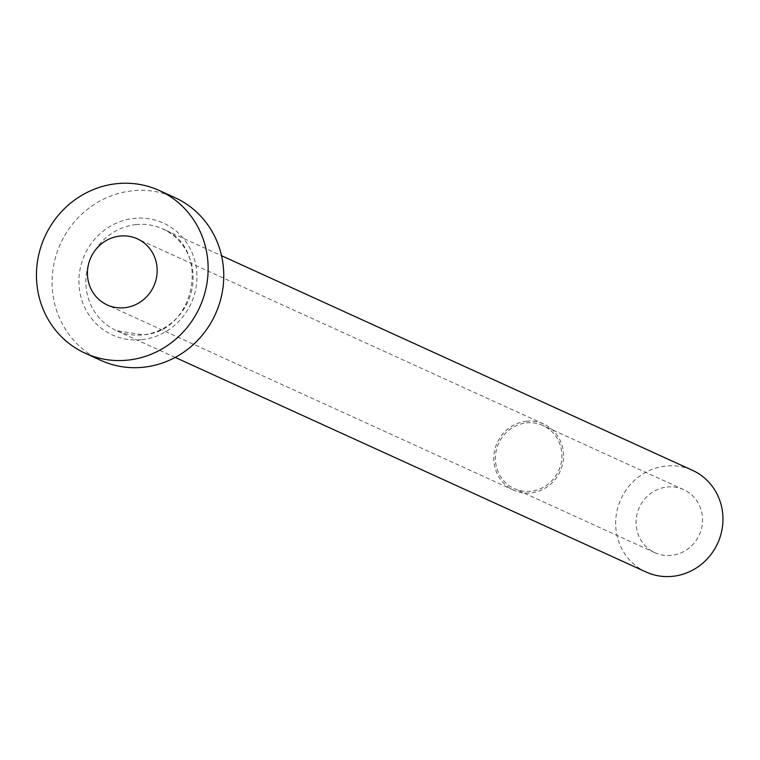 <?xml version="1.0" encoding="UTF-8"?>
<svg xmlns="http://www.w3.org/2000/svg" width="760" height="760" viewBox="0 0 760 760"><rect width="100%" height="100%" fill="white"/><g stroke="black" fill="none" stroke-linecap="round" stroke-linejoin="round"><path stroke-width="0.57" stroke-dasharray="3.8 2.85" d="M526.442 422.902A34.646 32.965 114.5 0 1 543.02 425.552A34.646 32.965 114.5 0 1 561.317 462.308A34.646 32.965 114.5 0 1 530.86 491.255A34.646 32.965 114.5 0 1 514.283 488.604A34.646 32.965 114.5 0 1 495.986 451.858A34.646 32.965 114.5 0 1 526.442 422.902M667.109 487.008A34.646 32.965 114.5 0 1 683.686 489.658A34.646 32.965 114.5 0 1 701.983 526.404A34.646 32.965 114.5 0 1 671.526 555.361A34.646 32.965 114.5 0 1 654.949 552.71A34.646 32.965 114.5 0 1 636.652 515.954A34.646 32.965 114.5 0 1 667.109 487.008M526.338 421.249A36.318 34.561 114.5 0 1 543.714 424.023A36.318 34.561 114.5 0 1 562.894 462.555A36.318 34.561 114.5 0 1 530.974 492.917A36.318 34.561 114.5 0 1 513.589 490.133A36.318 34.561 114.5 0 1 494.408 451.601A36.318 34.561 114.5 0 1 526.338 421.249M646.142 572.033A55.879 53.181 114.5 0 1 616.626 512.753A55.879 53.181 114.5 0 1 665.75 466.06A55.879 53.181 114.5 0 1 692.493 470.335M100.852 360.373A89.414 85.082 114.5 0 1 53.627 265.534A89.414 85.082 114.5 0 1 132.221 190.817A89.414 85.082 114.5 0 1 175 197.657M141.844 339.653A61.465 58.491 -65.5 0 0 196.811 272.688A61.465 58.491 -65.5 0 0 134.007 218.376A61.465 58.491 -65.5 0 0 79.04 285.342A61.465 58.491 -65.5 0 0 141.844 339.653M135.926 224.599A55.879 53.181 114.5 0 1 162.659 228.874A55.879 53.181 114.5 0 1 192.175 288.154A55.879 53.181 114.5 0 1 143.051 334.856A55.879 53.181 114.5 0 1 116.318 330.581A55.879 53.181 114.5 0 1 86.802 271.301A55.879 53.181 114.5 0 1 135.926 224.599M683.686 489.658L543.02 425.552M543.714 424.023L137.361 238.839M175.189 357.409L116.318 330.581L142.814 334.808C195.985 332.376 211.641 247.409 162.659 228.874L221.54 255.712M513.589 490.133L107.236 304.94M654.949 552.71L514.283 488.604"/><path stroke-width="1.14" d="M124.611 307.724A36.318 34.561 -65.5 0 0 156.541 277.372A36.318 34.561 -65.5 0 0 137.361 238.839A36.318 34.561 -65.5 0 0 119.975 236.056A36.318 34.561 -65.5 0 0 88.055 266.418A36.318 34.561 -65.5 0 0 107.236 304.94A36.318 34.561 -65.5 0 0 124.611 307.724M221.54 255.712L692.493 470.335A55.879 53.181 114.5 0 1 722 529.606A55.879 53.181 114.5 0 1 672.875 576.308A55.879 53.181 114.5 0 1 646.142 572.033L175.189 357.409M159.372 190.532L175 197.657A89.414 85.082 114.5 0 1 222.224 292.495A89.414 85.082 114.5 0 1 143.63 367.222A89.414 85.082 114.5 0 1 100.852 360.373L85.215 353.248A89.414 85.082 114.5 0 1 38 258.409A89.414 85.082 114.5 0 1 116.593 183.692A89.414 85.082 114.5 0 1 159.372 190.532A89.414 85.082 114.5 0 1 206.596 285.37A89.414 85.082 114.5 0 1 128.003 360.097A89.414 85.082 114.5 0 1 85.215 353.248"/></g></svg>
